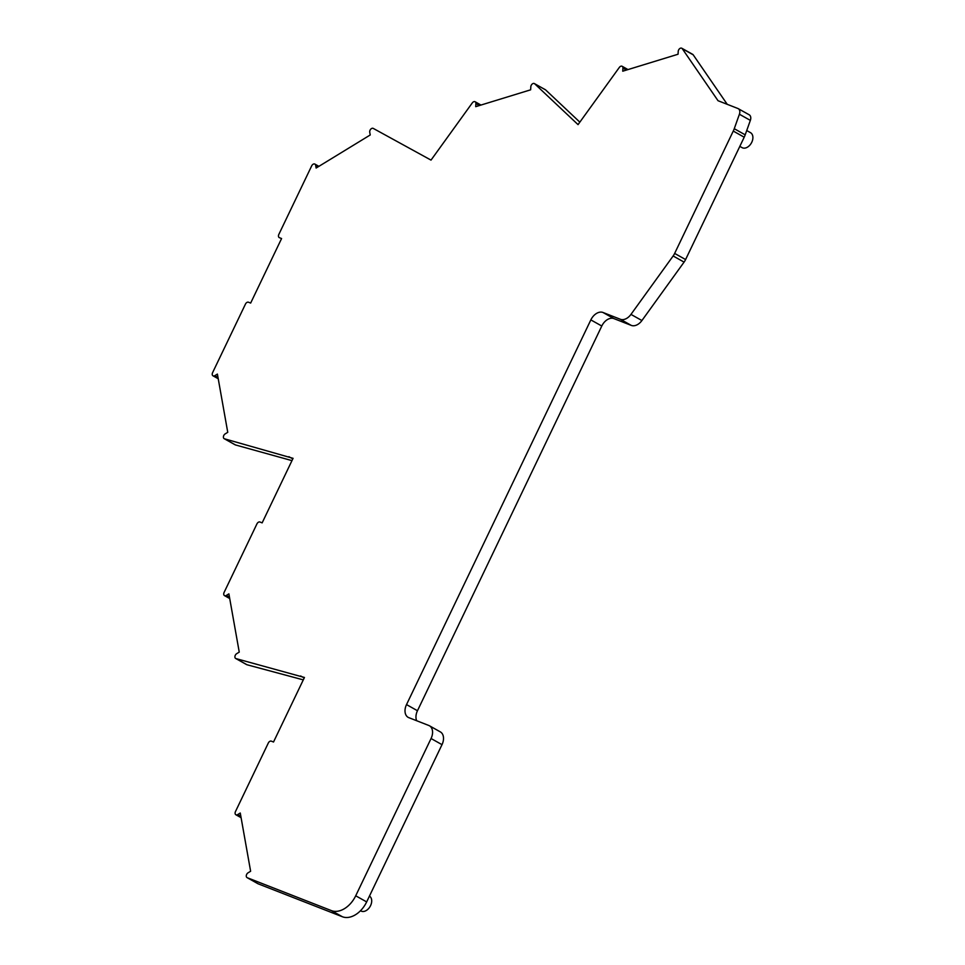 <?xml version="1.0" encoding="UTF-8"?>
<svg xmlns="http://www.w3.org/2000/svg" width="965" height="965" viewBox="0 0 965 965"><rect width="100%" height="100%" fill="white"/><g stroke="black" fill="none" stroke-linecap="round" stroke-linejoin="round"><path stroke-width="1.45" d="M579.844 122.145L545.611 89.902A2.847 1.93 -60.7 0 0 545.346 89.709A2.847 1.93 -60.7 0 0 545.044 89.588M727.236 104.329L693.196 54.812A2.847 1.93 -60.7 0 0 692.737 54.378L681.797 48.25A2.847 1.93 -60.7 0 0 679.541 48.757A2.847 1.93 -60.7 0 0 678.226 51.398L678.045 54.233L622.739 71.193L622.932 68.105A2.847 1.93 -60.7 0 0 622.148 66.296A2.847 1.93 -60.7 0 0 619.325 67.429L578.047 124.63L534.658 83.774A2.847 1.93 -60.7 0 0 534.393 83.581A2.847 1.93 -60.7 0 0 532.149 84.088A2.847 1.93 -60.7 0 0 530.822 86.729L530.641 89.817L475.709 106.669L475.902 103.581A2.847 1.93 -60.7 0 0 475.118 101.759A2.847 1.93 -60.7 0 0 472.295 102.905L431.017 160.106L373.25 128.405A2.847 1.93 -60.7 0 0 370.753 129.177A2.847 1.93 -60.7 0 0 369.728 132.205L370.222 134.979L316.134 168.031L315.639 165.256A2.847 1.93 -60.7 0 0 314.88 164.086A2.847 1.93 -60.7 0 0 311.683 165.859L278.837 234.411A2.847 1.93 -60.7 0 0 279.247 237.607A2.847 1.93 -60.7 0 0 279.416 237.679L279.247 237.607M631.291 325.398L620.338 319.258L602.98 312.479L613.933 318.607L631.291 325.398A11.387 7.732 -60.7 0 0 641.918 320.537L684.076 262.106A11.387 7.732 -60.7 0 0 685.596 259.549L744.208 137.211A17.081 11.592 -60.7 0 0 745.197 134.835L750.348 120.384A5.694 3.86 -60.7 0 0 749.19 114.787A5.694 3.86 -60.7 0 0 748.864 114.63M613.933 318.607A11.387 7.732 -60.7 0 0 601.786 326.025L417.471 710.735A11.387 7.732 -60.7 0 0 416.687 720.734M257.86 883.65A2.847 1.93 -60.7 0 0 258.005 883.759A2.847 1.93 -60.7 0 0 258.174 883.831L342.382 916.75A22.774 15.452 -60.7 0 0 366.664 901.913L442.006 744.654A11.387 7.732 -60.7 0 0 440.342 731.892L429.401 725.752A11.387 7.732 -60.7 0 0 428.737 725.451L408.485 717.526A11.387 7.732 -60.7 0 1 408.183 717.369A11.387 7.732 -60.7 0 1 406.518 704.595L417.471 710.735M303.287 679.879L246.944 664.74A2.847 1.93 -60.7 0 1 246.642 664.62L235.689 658.48A2.847 1.93 -60.7 0 0 235.991 658.6L246.944 664.74M291.961 460.631L235.448 444.937A2.847 1.93 -60.7 0 1 235.146 444.817L224.206 438.689A2.847 1.93 -60.7 0 0 224.495 438.81L235.448 444.937M218.235 378.75L213.024 375.831A2.847 1.93 -60.7 0 1 212.602 372.635L245.46 304.084A2.847 1.93 -60.7 0 1 248.488 302.226L250.659 303.07L281.587 238.536L279.416 237.679M213.024 375.831A2.847 1.93 -60.7 0 0 214.821 375.662L217.994 377.436M224.206 438.689A2.847 1.93 -60.7 0 1 223.47 436.409A2.847 1.93 -60.7 0 1 225.183 433.888L227.752 432.32L217.402 374.082L214.821 375.662M229.718 598.541L224.507 595.622A2.847 1.93 -60.7 0 1 224.097 592.438L256.943 523.874A2.847 1.93 -60.7 0 1 259.983 522.017L262.142 522.873L293.071 458.327L224.495 438.81M224.507 595.622A2.847 1.93 -60.7 0 0 226.317 595.453L229.489 597.226M235.689 658.48A2.847 1.93 -60.7 0 1 234.965 656.2A2.847 1.93 -60.7 0 1 236.666 653.691L239.248 652.111L228.886 593.873L226.317 595.453M241.093 817.681L235.882 814.762A2.847 1.93 -60.7 0 1 235.472 811.577L268.318 743.014A2.847 1.93 -60.7 0 1 271.346 741.156L273.517 742.013L304.445 677.466L235.991 658.6M235.882 814.762A2.847 1.93 -60.7 0 0 237.692 814.593L240.864 816.366M258.005 883.759L247.064 877.619A2.847 1.93 -60.7 0 1 246.34 875.339A2.847 1.93 -60.7 0 1 248.041 872.83L250.623 871.25L240.261 813.013L237.692 814.593M247.064 877.619A2.847 1.93 -60.7 0 0 247.221 877.704L258.174 883.831M342.382 916.75L331.429 910.622L247.221 877.704M331.429 910.622A22.774 15.452 -60.7 0 0 355.711 895.785L366.664 901.913M442.006 744.654L431.066 738.514L355.711 895.785M431.066 738.514A11.387 7.732 -60.7 0 0 429.401 725.752M602.98 312.479A11.387 7.732 -60.7 0 0 590.845 319.897L406.518 704.595M620.338 319.258A11.387 7.732 -60.7 0 0 630.965 314.397L641.918 320.537M684.076 262.106L673.136 255.978L630.965 314.397M673.136 255.978A11.387 7.732 -60.7 0 0 674.644 253.421L685.596 259.549M744.208 137.211L733.267 131.071L674.644 253.421M733.267 131.071A17.081 11.592 -60.7 0 0 734.256 128.707L745.197 134.835M750.348 120.384L739.407 114.244L734.256 128.707M739.407 114.244A5.694 3.86 -60.7 0 0 738.237 108.659A5.694 3.86 -60.7 0 0 737.911 108.502L718.032 100.722L682.255 48.672A2.847 1.93 -60.7 0 0 681.797 48.25M300.622 675.97L304.204 677.973M288.873 456.686L292.805 458.882M739.829 146.366L742.109 147.645A8.588 5.826 -60.7 0 0 745.668 147.947A8.588 5.826 -60.7 0 0 752.398 140.685A8.588 5.826 -60.7 0 0 750.505 132.663L746.729 130.54M360.488 910.743L360.922 910.984A8.588 5.826 -60.7 0 0 364.481 911.298A8.588 5.826 -60.7 0 0 371.163 904.145A8.588 5.826 -60.7 0 0 369.45 896.087M475.902 103.581L479.388 105.535M545.611 89.902L534.658 83.774M626.43 70.059L622.932 68.105M693.196 54.812L682.255 48.672M601.786 326.025L590.845 319.897M318.257 166.728L315.639 165.256M545.346 89.709L534.393 83.581M628.01 69.576L622.148 66.296M749.19 114.787L738.237 108.659M318.896 166.33L314.88 164.086M480.98 105.052L475.118 101.759"/></g></svg>
